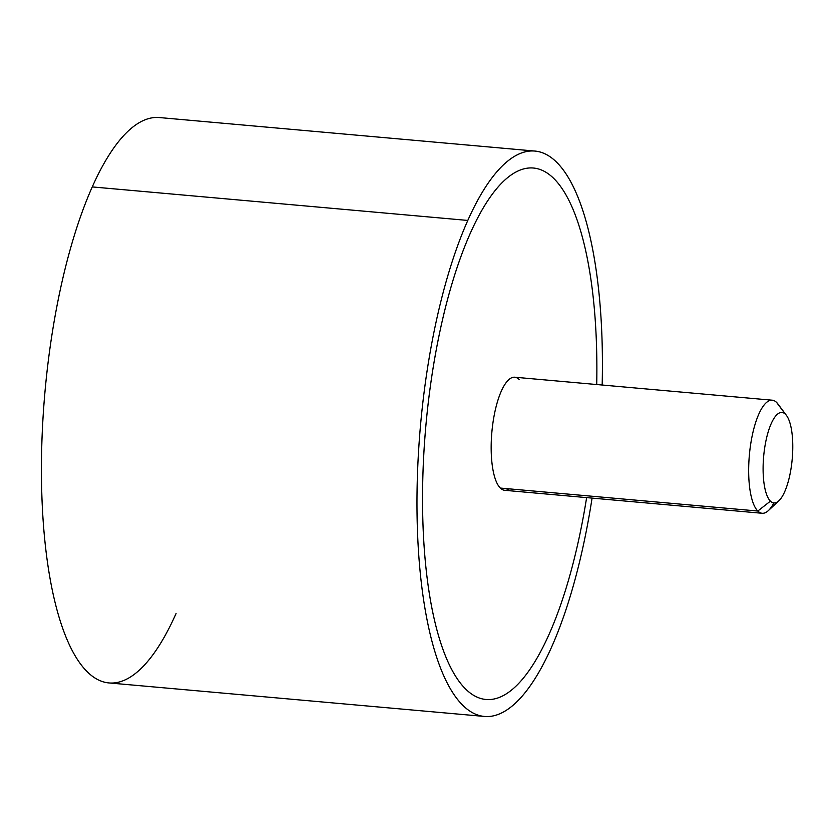 <?xml version="1.0" encoding="UTF-8"?>
<svg xmlns="http://www.w3.org/2000/svg" width="834" height="834" viewBox="0 0 834 834"><rect width="100%" height="100%" fill="white"/><g stroke="black" fill="none" stroke-linecap="round" stroke-linejoin="round"><path stroke-width="1.25" d="M92.261 186.92L467.801 220.437A283.821 89.582 95.1 0 0 417.407 529.142A283.821 89.582 95.1 0 0 484.471 716.448L108.931 682.931A283.821 89.582 -84.9 0 1 41.867 495.625A283.821 89.582 -84.9 0 1 92.261 186.92A283.821 89.582 -84.9 0 1 159.388 117.552L534.928 151.069A283.821 89.582 95.1 0 0 467.801 220.437L92.261 186.92A283.821 89.582 95.1 0 0 51.437 585.906A283.821 89.582 95.1 0 0 176.057 613.563M484.471 716.448A283.821 89.582 95.1 0 0 551.597 647.08A283.821 89.582 95.1 0 0 592.077 498.096A283.821 89.582 -84.9 0 1 551.597 647.08A283.821 89.582 -84.9 0 1 426.977 619.422A283.821 89.582 -84.9 0 1 467.801 220.437A283.821 89.582 -84.9 0 1 561.146 167.207A283.821 89.582 -84.9 0 1 602.169 385.027A283.821 89.582 95.1 0 0 534.928 151.069M533.416 168.03A266.786 84.213 95.1 0 0 512.42 174.108A266.786 84.213 95.1 0 0 470.313 233.228A266.786 84.213 95.1 0 0 422.577 490.778A266.786 84.213 95.1 0 0 465.539 688.957A266.786 84.213 95.1 0 0 485.993 699.486M779.102 405.772A56.764 17.921 95.1 0 0 776.6 402.436A56.764 17.921 95.1 0 0 772.253 400.205A56.764 17.921 95.1 0 0 750.152 447.952A56.764 17.921 95.1 0 0 757.814 511.034L500.317 488.057A56.764 17.921 -84.9 0 1 492.654 424.975A56.764 17.921 -84.9 0 1 514.755 377.218L772.253 400.205M762.161 513.275L504.664 490.298A56.764 17.921 -84.9 0 1 500.317 488.057L757.814 511.034A56.764 17.921 95.1 0 0 762.161 513.275A56.764 17.921 95.1 0 0 773.879 502.923M776.6 402.436L785.451 414.258A45.411 14.334 95.1 0 0 765.143 445.022A45.411 14.334 95.1 0 0 770.428 501.14L757.814 511.034A56.764 17.921 -84.9 0 1 751.215 440.905A56.764 17.921 -84.9 0 1 776.6 402.436A56.764 17.921 -84.9 0 1 777.903 403.948L786.493 415.468A45.411 14.334 95.1 0 0 785.451 414.258L776.6 402.436M586.625 497.617A266.786 84.213 -84.9 0 1 549.095 634.288A266.786 84.213 -84.9 0 1 506.989 693.408A266.786 84.213 -84.9 0 1 465.549 688.957A266.786 84.213 -84.9 0 1 422.588 490.778A266.786 84.213 -84.9 0 1 470.324 233.228A266.786 84.213 -84.9 0 1 512.43 174.108A266.786 84.213 -84.9 0 1 553.87 178.559A266.786 84.213 -84.9 0 1 596.831 376.739A266.786 84.213 -84.9 0 1 596.717 384.537M519.102 379.46A56.764 17.921 95.1 0 0 493.718 417.917A56.764 17.921 95.1 0 0 500.317 488.057A56.764 17.921 95.1 0 0 509.345 488.86M778.883 500.775L768.385 510.585A56.764 17.921 -84.9 0 1 757.814 511.034L770.428 501.14A45.411 14.334 95.1 0 0 778.883 500.775A45.411 14.334 95.1 0 0 792.217 458.971A45.411 14.334 95.1 0 0 786.493 415.468M785.451 414.258A45.411 14.334 -84.9 0 1 790.736 470.366A45.411 14.334 -84.9 0 1 770.428 501.14A45.411 14.334 -84.9 0 1 765.143 445.022A45.411 14.334 -84.9 0 1 785.451 414.258"/></g></svg>
